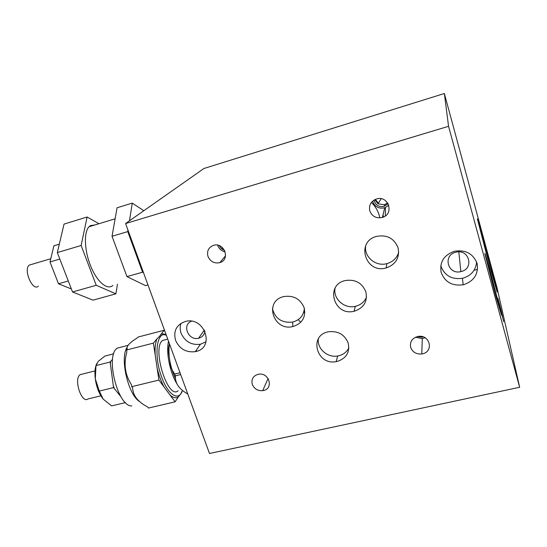 <?xml version="1.0" encoding="UTF-8"?>
<svg xmlns="http://www.w3.org/2000/svg" width="547" height="547" viewBox="0 0 547 547"><rect width="100%" height="100%" fill="white"/><g stroke="black" fill="none" stroke-linecap="round" stroke-linejoin="round"><path stroke-width="0.82" d="M38.297 286.184C32.69 291.701 23.131 269.78 29.182 265.124L31.617 264.406M59.302 244.188L53.9 245.808L50.003 261.951L58.495 283.77L70.426 288.597L71.144 288.392M59.821 259.052L50.003 261.951M68.279 280.967L58.495 283.77M98.952 223.73L87.123 216.995L64.033 224.099L57.326 252.584L72.532 291.975L93.038 300.153L115.896 293.821L117.455 284.132M87.123 216.995L81.134 245.487L57.326 252.584M81.134 245.487L96.217 285.288L115.896 293.821M96.217 285.288L72.532 291.975M112.873 285.418C107.479 290.519 97.25 282.143 90.836 266.471C84.354 250.868 83.629 232.29 89.024 226.745L90.351 225.624L94.993 224.926M143.806 210.725L132.285 203.108L117.065 207.785L112.039 236.277L126.959 276.611L145.529 285.602L147.964 284.925M127.977 230.164L127.752 231.593L112.039 236.277M132.285 203.108L129.468 220.803M143.492 272.673L142.582 272.208L127.752 231.593M126.959 276.611L142.582 272.208M169.433 343.742C168.073 349.512 167.751 354.62 168.476 359.058C169.139 363.83 171.211 368.835 174.678 374.059L175.334 375.851C175.307 379.994 176.346 383.468 178.459 386.271C180.332 388.924 183.45 391.529 187.806 394.079M180.674 374.551L175.334 375.851M174.678 374.059L180.025 372.76M164.237 387.221L158.924 380.076L157.133 368.069C158.856 375.379 161.228 381.758 164.237 387.221L169.98 394.955C173.153 397.806 175.936 398.462 178.315 396.917L175.095 401.833L169.98 394.955M175.491 378.777C169.939 366.264 167.936 354.62 169.467 343.844M178.459 386.271C173.686 379.331 170.363 370.257 168.476 359.058C167.416 351.878 167.43 345.923 168.51 341.212M157.133 368.069L155.177 354.935C154.794 348.111 155.389 342.757 156.962 338.866L159.485 336.412L164.134 330.265L138.227 336.993L137.625 337.663C133.406 340.323 130.514 342.531 128.962 344.289C127.314 346.06 126.733 347.721 127.232 349.273L126.589 349.998L126.863 351.94C123.492 363.96 125.024 374.88 131.451 384.691L131.731 386.681L132.654 387.857C132.907 395.536 137.899 401.895 147.622 406.941L148.497 408.055L175.095 401.833M155.177 354.935L153.413 343.119L156.962 338.866M178.151 390.722C167.977 400.37 151.656 348.446 162.473 340.501L166.226 339.537M166.377 335.379C156.688 330.101 153.406 355.762 161.837 377.505C168.319 395.549 179.074 401.594 182.438 390.414M182.527 390.483L182.274 390.866M164.134 330.265L164.934 331.427M160.77 334.299C162.438 333.588 164.278 333.855 166.274 335.092M153.413 343.119L126.589 349.998M196.523 351.359L196.352 350.148L196.523 351.359M181.775 391.631L180.654 394.113L178.315 396.917M131.731 386.681L158.924 380.076M82.378 374.086L80.197 374.64C73.346 378.811 81.558 404.083 88.06 398.927L100.867 395.823M139.827 401.71C128.183 395.262 119.52 357.711 127.177 347.229M113.749 353.806L104.983 356.049L98.248 361.335L95.998 365.587L95.301 378.886C96.532 387.269 99.157 394.011 103.164 399.112L111.615 405.901L125.482 402.599M96.805 363.461C95.028 367.208 94.528 372.336 95.294 378.845M95.301 378.886L99.308 391.078L103.164 399.112M112.586 359.304L110.118 362.011L95.998 365.587M110.118 362.011L110.35 363.734L110.72 361.355M110.35 363.734L113.557 387.597L99.308 391.078M133.365 392.117L133.482 392.507M113.557 387.597L114.391 388.63L113.318 385.854M126.925 349.622L126.254 349.054M122.029 346.907L117.161 348.159C105.01 356.008 117.879 406.961 131.786 405.915M114.391 388.63L120.894 396.678M222.055 249.056L222.253 247.394M272.406 308.515C275.073 318.607 281.801 323.14 292.577 322.101C299.749 320.118 303.674 315.551 304.351 308.412M304.85 312.234L303.599 312.542M318.395 338.743C316.788 348.521 327.441 358.012 337.711 355.988C342.86 355.017 346.572 352.323 348.863 347.906M335.072 288.214C332.863 298.778 344.419 309.089 355.324 306.32C360.623 305.028 364.35 301.985 366.511 297.199M385.403 207.532L385.327 215.935M375.372 199.402L378.38 203.272M383.044 214.732L383.385 217.043M365.704 245.719C363.728 256.721 375.775 266.888 386.907 263.627C392.917 261.869 396.848 258.109 398.708 252.331M398.066 247.777C399.871 257.671 395.919 264.392 386.203 267.934L386.12 267.955C365.594 274.095 355.413 241.856 376.398 236.427C386.873 234.458 394.093 238.246 398.066 247.777M422.66 336.706L422.024 336.815M374.763 199.682L378.032 203.853L384.404 204.742L387.659 202.916M348.186 342.983C350.053 352.186 346.422 358.326 337.287 361.403L336.166 361.629C316.474 365.649 308.446 335.106 328.549 331.769C338.025 330.75 344.569 334.484 348.186 342.983M374.004 200.113C375.386 205.125 378.715 207.217 383.994 206.397L388.11 203.648M283.544 296.631L283.64 296.604C293.39 295.106 300.214 298.771 304.111 307.599C306.088 317.164 302.334 323.482 292.864 326.552C273.397 331.598 263.675 301.11 283.544 296.631M497.196 292.023C494.502 279.695 475.726 210.397 477.572 219.634L489.818 266.922L497.196 292.023M461.135 271.544C474.495 268.7 469.046 248.434 455.842 252.222C442.502 255.093 447.788 275.12 460.868 271.613L461.135 271.544M388.808 205.228L384.726 207.778C378.948 208.975 374.948 206.916 372.726 201.604L372.61 201.166M365.861 291.838C367.714 301.39 363.953 307.824 354.559 311.14L354.039 311.264C334.012 316.446 324.686 285.062 345.143 280.57C355.126 279.032 362.032 282.792 365.861 291.838M501.503 315.031C499.069 303.763 483.329 245.712 485.039 254.369L495.52 295.045L501.503 315.031M476.608 261.992C475.787 270.416 471.07 275.859 462.454 278.307C451.856 279.702 444.711 275.736 441.032 266.403L440.807 265.534M369.82 210.937C368.705 205.398 370.811 201.453 376.138 199.108C388.213 194.588 394.784 214.062 382.387 217.412L382.079 217.508C376.145 218.554 372.056 216.366 369.82 210.937M191.45 321.205C181.631 324.891 188.414 340.959 198.568 338.237L198.841 338.169C202.383 337.109 204.421 334.771 204.961 331.154M441.217 272.597C439.391 262.211 443.802 255.1 454.448 251.251C465.613 249.555 473.162 253.637 477.093 263.49C478.659 273.883 474.194 280.946 463.699 284.672L463.152 284.796C452.301 286.204 444.984 282.143 441.217 272.597M206.028 341.759L200.407 344.275C191.429 345.314 184.995 341.643 181.112 333.267C179.922 329.875 179.881 326.559 180.995 323.325M252.29 384.411C251.094 379.112 253.158 375.721 258.492 374.23C269.062 372.083 273.999 388.555 263.442 390.524L262.69 390.667C257.74 390.955 254.273 388.876 252.29 384.411M175.587 340.412C173.173 331.079 176.387 324.781 185.228 321.506C204.407 315.892 215.415 347.557 195.881 351.536L195.3 351.666C186.137 352.706 179.566 348.952 175.587 340.412M498.344 300.009L499.862 305.828L498.344 300.009M448.561 126.302L444.349 93.51L203.942 168.49L125.564 223.545L209.487 453.49L519.65 387.269L448.561 126.302L125.564 223.545M219.511 262.704C214.157 263.62 210.315 261.541 207.997 256.454C206.698 251.299 208.4 247.647 213.091 245.5C223.846 241.33 230.95 259.538 219.832 262.608L219.511 262.704M422.503 353.806L421.778 353.95C416.288 354.36 412.582 352.172 410.653 347.393C409.662 341.786 412.103 338.142 417.983 336.467C429.73 333.957 434.25 351.591 422.503 353.806M219.326 245.644C220.352 247.962 222.082 249.48 224.509 250.205M225.179 251.791C221.597 251.08 219.142 249.022 217.809 245.61M417.327 336.603L422.011 337.205L423.255 336.897M425.04 337.718L422.291 338.6L415.488 337.246M519.65 387.269L497.018 287.722L444.349 93.51M497.948 298.471L501.667 312.583L497.948 298.471M499.302 304.761L503.705 321.663L499.302 304.761M498.406 300.72L502.604 316.754L498.406 300.72M371.42 202.445C375.803 206.793 378.613 211.935 379.85 217.863M29.182 265.124L50.782 258.724M89.024 226.745L115.123 218.814M162.473 340.501L167.758 339.147M80.197 374.64L95.021 370.907M117.161 348.159L128.114 345.335M386.12 267.955L386.907 263.627M477.572 269.397L474.064 270.286M381.15 198.739L378.032 203.853M336.166 361.629L337.711 355.988M384.254 206.315L384.657 204.667M292.864 326.552L292.577 322.101M460.868 271.613L458.81 251.88M354.039 311.264L355.324 306.32M382.387 217.412L384.726 207.778M198.568 338.237L204.38 330.039M463.152 284.796L462.454 278.307M262.69 390.667L268.105 378.49M195.3 351.666L200.407 344.275M219.832 262.608L225.549 255.77M422.011 337.205L422.031 336.549M421.778 353.95L422.291 338.6M298.231 319.633L300.7 322.299"/></g></svg>
